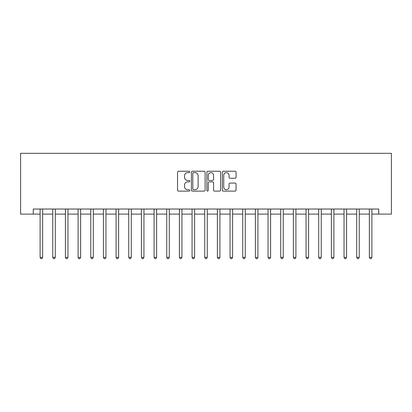 <?xml version="1.0" encoding="UTF-8"?>
<svg xmlns="http://www.w3.org/2000/svg" width="412" height="412" viewBox="0 0 412 412"><rect width="100%" height="100%" fill="white"/><g stroke="black" fill="none" stroke-linecap="round" stroke-linejoin="round"><path stroke-width="0.62" d="M189.793 171.933A0.695 0.695 0 0 0 189.093 171.232L178.53 171.232A0.994 0.994 0 0 0 177.536 172.226L177.536 190.128A0.994 0.994 0 0 0 178.53 191.122L189.093 191.122A0.695 0.695 0 0 0 189.793 190.426A0.695 0.695 0 0 0 189.093 189.731L187.728 189.731A3.183 3.183 0 0 1 184.545 186.548L184.545 185.055A3.183 3.183 0 0 1 187.728 181.872L189.093 181.872A0.695 0.695 0 0 0 189.793 181.177A0.695 0.695 0 0 0 189.093 180.482L187.728 180.482A3.183 3.183 0 0 1 184.545 177.299L184.545 175.811A3.183 3.183 0 0 1 187.728 172.628L189.093 172.628A0.695 0.695 0 0 0 189.793 171.933M235.061 178.247A0.994 0.994 0 0 0 236.055 177.253L236.055 172.226A0.994 0.994 0 0 0 235.061 171.232L223.33 171.232A0.994 0.994 0 0 0 222.336 172.226L222.336 190.128A0.994 0.994 0 0 0 223.33 191.122L235.061 191.122A0.994 0.994 0 0 0 236.055 190.128L236.055 184.061A0.994 0.994 0 0 0 235.061 183.067L230.04 183.067A0.994 0.994 0 0 0 229.046 184.061L229.046 187.069A2.663 2.663 0 0 1 226.384 189.731A2.663 2.663 0 0 1 223.726 187.069L223.726 175.285A2.663 2.663 0 0 1 226.384 172.628A2.663 2.663 0 0 1 229.046 175.285L229.046 177.253A0.994 0.994 0 0 0 230.04 178.247L235.061 178.247M33.264 214.106L33.264 209.038L378.736 209.038L378.736 214.106L391.4 214.106L391.4 153.315L20.6 153.315L20.6 214.106L40.103 214.106M205.13 172.226A0.994 0.994 0 0 0 204.136 171.232L192.399 171.232A0.994 0.994 0 0 0 191.405 172.226L191.405 190.128A0.994 0.994 0 0 0 192.399 191.122L204.136 191.122A0.994 0.994 0 0 0 205.13 190.128L205.13 172.226M207.864 171.232L219.601 171.232A0.994 0.994 0 0 1 220.595 172.226L220.595 190.128A0.994 0.994 0 0 1 219.601 191.122L214.575 191.122A0.994 0.994 0 0 1 213.581 190.128L213.581 182.871A0.994 0.994 0 0 0 212.587 181.872L209.255 181.872A0.994 0.994 0 0 0 208.261 182.871L208.261 190.426A0.695 0.695 0 0 1 207.566 191.122A0.695 0.695 0 0 1 206.87 190.426L206.87 172.226A0.994 0.994 0 0 1 207.864 171.232M42.637 214.106L52.767 214.106M55.301 214.106L65.431 214.106M67.965 214.106L78.095 214.106M80.628 214.106L90.758 214.106M93.292 214.106L103.422 214.106M105.956 214.106L116.086 214.106M118.62 214.106L128.75 214.106M131.284 214.106L141.414 214.106M143.948 214.106L154.078 214.106M156.612 214.106L166.742 214.106M169.275 214.106L179.405 214.106M181.939 214.106L192.069 214.106M194.603 214.106L204.733 214.106M207.267 214.106L217.397 214.106M219.931 214.106L230.061 214.106M232.595 214.106L242.725 214.106M245.258 214.106L255.388 214.106M257.922 214.106L268.052 214.106M270.586 214.106L280.716 214.106M283.25 214.106L293.38 214.106M295.914 214.106L306.044 214.106M308.578 214.106L318.708 214.106M321.242 214.106L331.372 214.106M333.905 214.106L344.035 214.106M346.569 214.106L356.699 214.106M359.233 214.106L369.363 214.106M371.897 214.106L378.736 214.106M193.496 172.628A0.695 0.695 0 0 0 192.801 173.323L192.801 189.036A0.695 0.695 0 0 0 193.496 189.731L194.938 189.731A3.183 3.183 0 0 0 198.12 186.548L198.12 175.811A3.183 3.183 0 0 0 194.938 172.628L193.496 172.628M213.581 175.337A2.663 2.663 0 0 0 210.923 172.674A2.663 2.663 0 0 0 208.261 175.337L208.261 179.488A0.994 0.994 0 0 0 209.255 180.482L212.587 180.482A0.994 0.994 0 0 0 213.581 179.488L213.581 175.337M42.76 209.038L42.709 209.167A1.015 1.015 0 0 0 42.637 209.548L42.637 257.366L40.103 257.366L40.103 209.548A1.015 1.015 0 0 0 40.031 209.167L39.979 209.038M42.637 257.366L41.875 258.685L40.86 258.685L40.103 257.366M55.424 209.038L55.373 209.167A1.015 1.015 0 0 0 55.301 209.548L55.301 257.366L52.767 257.366L52.767 209.548A1.015 1.015 0 0 0 52.695 209.167L52.643 209.038M55.301 257.366L54.539 258.685L53.524 258.685L52.767 257.366M68.088 209.038L68.037 209.167A1.015 1.015 0 0 0 67.965 209.548L67.965 257.366L65.431 257.366L65.431 209.548A1.015 1.015 0 0 0 65.359 209.167L65.307 209.038M67.965 257.366L67.202 258.685L66.188 258.685L65.431 257.366M80.752 209.038L80.7 209.167A1.015 1.015 0 0 0 80.628 209.548L80.628 257.366L78.095 257.366L78.095 209.548A1.015 1.015 0 0 0 78.023 209.167L77.971 209.038M80.628 257.366L79.866 258.685L78.852 258.685L78.095 257.366M93.416 209.038L93.364 209.167A1.015 1.015 0 0 0 93.292 209.548L93.292 257.366L90.758 257.366L90.758 209.548A1.015 1.015 0 0 0 90.686 209.167L90.635 209.038M93.292 257.366L92.53 258.685L91.516 258.685L90.758 257.366M106.08 209.038L106.028 209.167A1.015 1.015 0 0 0 105.956 209.548L105.956 257.366L103.422 257.366L103.422 209.548A1.015 1.015 0 0 0 103.35 209.167L103.299 209.038M105.956 257.366L105.194 258.685L104.185 258.685L103.422 257.366M118.744 209.038L118.692 209.167A1.015 1.015 0 0 0 118.62 209.548L118.62 257.366L116.086 257.366L116.086 209.548A1.015 1.015 0 0 0 116.014 209.167L115.963 209.038M118.62 257.366L117.858 258.685L116.848 258.685L116.086 257.366M131.407 209.038L131.356 209.167A1.015 1.015 0 0 0 131.284 209.548L131.284 257.366L128.75 257.366L128.75 209.548A1.015 1.015 0 0 0 128.678 209.167L128.626 209.038M131.284 257.366L130.522 258.685L129.512 258.685L128.75 257.366M144.071 209.038L144.02 209.167A1.015 1.015 0 0 0 143.948 209.548L143.948 257.366L141.414 257.366L141.414 209.548A1.015 1.015 0 0 0 141.342 209.167L141.29 209.038M143.948 257.366L143.185 258.685L142.176 258.685L141.414 257.366M156.735 209.038L156.684 209.167A1.015 1.015 0 0 0 156.612 209.548L156.612 257.366L154.078 257.366L154.078 209.548A1.015 1.015 0 0 0 154.006 209.167L153.954 209.038M156.612 257.366L155.849 258.685L154.84 258.685L154.078 257.366M169.399 209.038L169.347 209.167A1.015 1.015 0 0 0 169.275 209.548L169.275 257.366L166.742 257.366L166.742 209.548A1.015 1.015 0 0 0 166.669 209.167L166.618 209.038M169.275 257.366L168.513 258.685L167.504 258.685L166.742 257.366M182.063 209.038L182.011 209.167A1.015 1.015 0 0 0 181.939 209.548L181.939 257.366L179.405 257.366L179.405 209.548A1.015 1.015 0 0 0 179.333 209.167L179.282 209.038M181.939 257.366L181.177 258.685L180.168 258.685L179.405 257.366M194.727 209.038L194.675 209.167A1.015 1.015 0 0 0 194.603 209.548L194.603 257.366L192.069 257.366L192.069 209.548A1.015 1.015 0 0 0 191.997 209.167L191.946 209.038M194.603 257.366L193.841 258.685L192.831 258.685L192.069 257.366M207.391 209.038L207.339 209.167A1.015 1.015 0 0 0 207.267 209.548L207.267 257.366L204.733 257.366L204.733 209.548A1.015 1.015 0 0 0 204.661 209.167L204.609 209.038M207.267 257.366L206.505 258.685L205.495 258.685L204.733 257.366M220.054 209.038L220.003 209.167A1.015 1.015 0 0 0 219.931 209.548L219.931 257.366L217.397 257.366L217.397 209.548A1.015 1.015 0 0 0 217.325 209.167L217.273 209.038M219.931 257.366L219.169 258.685L218.159 258.685L217.397 257.366M232.718 209.038L232.667 209.167A1.015 1.015 0 0 0 232.595 209.548L232.595 257.366L230.061 257.366L230.061 209.548A1.015 1.015 0 0 0 229.989 209.167L229.937 209.038M232.595 257.366L231.832 258.685L230.823 258.685L230.061 257.366M245.382 209.038L245.331 209.167A1.015 1.015 0 0 0 245.258 209.548L245.258 257.366L242.725 257.366L242.725 209.548A1.015 1.015 0 0 0 242.653 209.167L242.601 209.038M245.258 257.366L244.496 258.685L243.487 258.685L242.725 257.366M258.046 209.038L257.994 209.167A1.015 1.015 0 0 0 257.922 209.548L257.922 257.366L255.388 257.366L255.388 209.548A1.015 1.015 0 0 0 255.316 209.167L255.265 209.038M257.922 257.366L257.16 258.685L256.151 258.685L255.388 257.366M270.71 209.038L270.658 209.167A1.015 1.015 0 0 0 270.586 209.548L270.586 257.366L268.052 257.366L268.052 209.548A1.015 1.015 0 0 0 267.98 209.167L267.929 209.038M270.586 257.366L269.824 258.685L268.815 258.685L268.052 257.366M283.374 209.038L283.322 209.167A1.015 1.015 0 0 0 283.25 209.548L283.25 257.366L280.716 257.366L280.716 209.548A1.015 1.015 0 0 0 280.644 209.167L280.593 209.038M283.25 257.366L282.488 258.685L281.478 258.685L280.716 257.366M296.037 209.038L295.986 209.167A1.015 1.015 0 0 0 295.914 209.548L295.914 257.366L293.38 257.366L293.38 209.548A1.015 1.015 0 0 0 293.308 209.167L293.256 209.038M295.914 257.366L295.152 258.685L294.142 258.685L293.38 257.366M308.701 209.038L308.65 209.167A1.015 1.015 0 0 0 308.578 209.548L308.578 257.366L306.044 257.366L306.044 209.548A1.015 1.015 0 0 0 305.972 209.167L305.92 209.038M308.578 257.366L307.816 258.685L306.806 258.685L306.044 257.366M321.365 209.038L321.314 209.167A1.015 1.015 0 0 0 321.242 209.548L321.242 257.366L318.708 257.366L318.708 209.548A1.015 1.015 0 0 0 318.636 209.167L318.584 209.038M321.242 257.366L320.484 258.685L319.47 258.685L318.708 257.366M334.029 209.038L333.978 209.167A1.015 1.015 0 0 0 333.905 209.548L333.905 257.366L331.372 257.366L331.372 209.548A1.015 1.015 0 0 0 331.299 209.167L331.248 209.038M333.905 257.366L333.148 258.685L332.134 258.685L331.372 257.366M346.693 209.038L346.641 209.167A1.015 1.015 0 0 0 346.569 209.548L346.569 257.366L344.035 257.366L344.035 209.548A1.015 1.015 0 0 0 343.963 209.167L343.912 209.038M346.569 257.366L345.812 258.685L344.798 258.685L344.035 257.366M359.357 209.038L359.305 209.167A1.015 1.015 0 0 0 359.233 209.548L359.233 257.366L356.699 257.366L356.699 209.548A1.015 1.015 0 0 0 356.627 209.167L356.576 209.038M359.233 257.366L358.476 258.685L357.462 258.685L356.699 257.366M372.021 209.038L371.969 209.167A1.015 1.015 0 0 0 371.897 209.548L371.897 257.366L369.363 257.366L369.363 209.548A1.015 1.015 0 0 0 369.291 209.167L369.24 209.038M371.897 257.366L371.14 258.685L370.125 258.685L369.363 257.366"/></g></svg>
